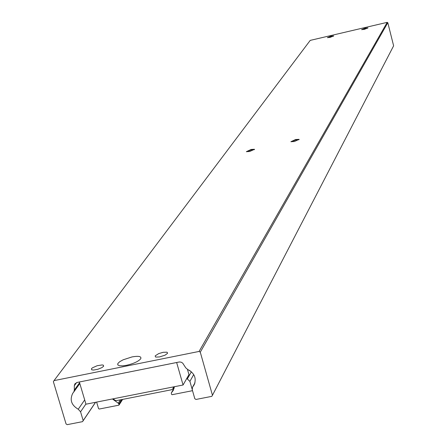 <?xml version="1.0" encoding="UTF-8"?>
<svg xmlns="http://www.w3.org/2000/svg" width="447" height="447" viewBox="0 0 447 447"><rect width="100%" height="100%" fill="white"/><g stroke="black" fill="none" stroke-linecap="round" stroke-linejoin="round"><path stroke-width="0.67" d="M126.495 365.305C133.698 363.623 138.447 361.433 140.749 358.729C141.621 356.382 138.732 355.773 132.077 356.913L123.148 359.796L119.774 361.668L117.868 363.461L117.74 364.892L119.427 365.73L122.668 365.842L126.495 365.305M167.496 353.381L165.01 355.186L159.518 356.946L155.947 357.075L155.444 356.902L155.187 355.862L158.702 353.605L163.2 352.303L166.748 352.186L167.251 352.365L167.496 353.381M103.581 366.272L101.927 367.596L97.927 369.256L93.719 370.06L91.702 369.837L91.451 368.719L92.4 367.847L97.139 365.73L102.151 364.936L103.335 365.177L103.581 366.272M246.548 151.762L251.27 149.89L254.444 149.628M251.153 149.454L254.499 149.281L249.717 151.494L246.375 151.667L251.153 149.454M291.086 141.8L295.746 139.961L299.037 139.693M295.629 139.52L299.099 139.352L294.377 141.531L290.908 141.699L295.629 139.52M327.673 37.71L331.054 36.525L333.512 36.19M330.964 36.19L333.68 35.933L330.126 37.375L327.416 37.626L330.964 36.19M361.886 29.692L365.227 28.524L367.758 28.178M365.143 28.183L367.931 27.926L364.411 29.346L361.629 29.603L365.143 28.183M82.544 421.65L67.223 424.65L66.061 423.94L53.377 381.704L54.009 380.626L199.088 351.437L200.278 352.163L212.459 395.277L211.789 396.36L195.998 399.45L194.814 398.73L192.271 389.812L192.517 387.247L194.205 384.761C196.619 378.196 194.484 373.128 187.796 369.557L185.773 367.859L182.689 363.104L181.152 362.171L179.387 361.964L77.018 382.464L74.878 383.856L74.303 385.761L74.336 390.097L73.777 391.991L72.71 393.354C69.564 399.892 71.408 405.183 78.247 409.234L80.566 411.81L83.187 420.588L82.544 421.65L95.585 402.294M83.187 420.588L95.496 402.311M212.459 395.277L393.623 45.817L387.812 22.724L200.278 352.163M199.088 351.437L387.197 22.35L387.812 22.724M54.009 380.626L310.224 40.386L387.197 22.35M183.069 385.001L176.643 362.5L79.359 381.995L85.964 404.194L183.069 385.001L188.947 374.631L187.461 369.406L190.143 370.803M192.417 390.326L192.003 390.784L172.162 394.69L171.469 394.265L171.33 392.907L173.302 390.354L174.425 386.711M186.779 378.458L189.902 381.375L192.171 389.337M112.42 398.964L118.265 403.194L119.131 404.569L118.746 405.2L99.24 409.039L98.552 408.619L96.619 402.088M113.398 398.774L114.7 400.143L116.416 400.629L171.732 389.711L172.905 388.868L173.43 386.906M80.566 411.81L85.908 404.015M78.247 409.234L84.69 399.914M74.336 390.097L79.588 382.755M74.303 385.761L76.593 382.576M192.948 386.61L194.881 383.113M171.486 392.706L174.207 387.99M189.902 381.375L193.719 374.569M187.444 378.738L191.383 371.77M119.131 404.569L122.405 399.445M118.924 403.864L121.657 399.596M118.265 403.194L120.422 399.836M174.084 386.778L173.011 388.627M72.71 393.354L72.973 392.98M73.777 391.991L79.817 383.526M192.59 387.108L194.965 382.805M103.335 365.177L103.631 366.188M167.251 352.365L167.524 353.331M171.346 392.879L174.235 387.879M119.081 404.971L122.64 399.4M174.118 386.772L172.905 388.868"/></g></svg>
